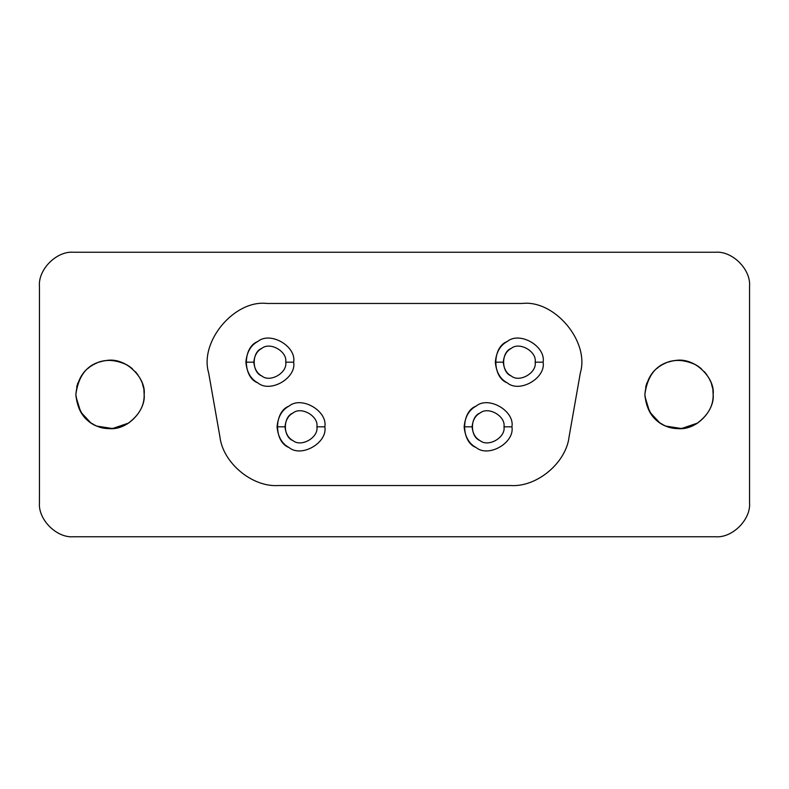 <?xml version="1.0" encoding="UTF-8"?>
<svg xmlns="http://www.w3.org/2000/svg" width="789" height="789" viewBox="0 0 789 789"><rect width="100%" height="100%" fill="white"/><g stroke="black" fill="none" stroke-linecap="round" stroke-linejoin="round"><path stroke-width="1.18" d="M535.159 362.181C537.062 351.549 519.507 341.41 511.252 348.383C501.094 352.042 501.094 372.319 511.252 375.978C519.507 382.951 537.062 372.812 535.159 362.181L543.118 362.181C545.988 346.233 519.655 331.025 507.278 341.489C500.236 345.247 496.251 352.141 495.324 362.181L503.293 362.181C503.915 355.494 506.568 350.888 511.252 348.383C519.507 341.41 537.062 351.549 535.159 362.181C537.062 372.812 519.507 382.951 511.252 375.978C506.568 373.473 503.915 368.867 503.293 362.181L495.324 362.181C496.251 372.221 500.236 379.114 507.278 382.882C519.655 393.336 545.988 378.128 543.118 362.181L535.159 362.181M285.707 362.181C287.62 351.549 270.065 341.41 261.81 348.383C251.652 352.042 251.652 372.319 261.81 375.978C270.065 382.951 287.62 372.812 285.707 362.181L293.676 362.181C296.546 346.233 270.203 331.025 257.825 341.489C250.794 345.247 246.809 352.141 245.882 362.181L253.841 362.181C254.462 355.494 257.125 350.888 261.81 348.383C270.065 341.41 287.62 351.549 285.707 362.181C287.62 372.812 270.065 382.951 261.81 375.978C257.125 373.473 254.462 368.867 253.841 362.181L245.882 362.181C246.809 372.221 250.794 379.114 257.825 382.882C270.203 393.336 296.546 378.128 293.676 362.181L285.707 362.181M503.974 426.819C505.887 416.188 488.332 406.049 480.077 413.022C469.909 416.681 469.909 436.958 480.077 440.617C488.332 447.59 505.887 437.451 503.974 426.819L511.943 426.819C514.813 410.872 488.47 395.664 476.092 406.118C469.06 409.885 465.076 416.779 464.149 426.819L472.108 426.819C472.729 420.133 475.382 415.527 480.077 413.022C488.332 406.049 505.887 416.188 503.974 426.819C505.887 437.451 488.332 447.59 480.077 440.617C475.382 438.112 472.729 433.506 472.108 426.819L464.149 426.819C465.076 436.859 469.06 443.753 476.092 447.511C488.47 457.975 514.813 442.767 511.943 426.819L503.974 426.819M316.892 426.819C318.805 416.188 301.24 406.049 292.995 413.022C282.827 416.681 282.827 436.958 292.995 440.617C301.24 447.59 318.805 437.451 316.892 426.819L324.851 426.819C327.721 410.872 301.388 395.664 289.011 406.118C281.969 409.885 277.994 416.779 277.057 426.819L285.026 426.819C285.648 420.133 288.301 415.527 292.995 413.022C301.24 406.049 318.805 416.188 316.892 426.819C318.805 437.451 301.24 447.59 292.995 440.617C288.301 438.112 285.648 433.506 285.026 426.819L277.057 426.819C277.994 436.859 281.969 443.753 289.011 447.511C301.388 457.975 327.721 442.767 324.851 426.819L316.892 426.819M219.894 436.642L208.661 372.911C199.232 341.578 234.432 299.623 266.929 303.459L522.071 303.459C554.568 299.623 589.768 341.578 580.339 372.911L569.106 436.642C566.265 462.679 536.974 487.257 510.828 485.541L278.172 485.541C252.026 487.257 222.735 462.679 219.894 436.642C222.735 462.679 252.026 487.257 278.172 485.541L510.828 485.541C536.974 487.257 566.265 462.679 569.106 436.642L580.339 372.911C589.768 341.578 554.568 299.623 522.071 303.459L266.929 303.459C234.432 299.623 199.232 341.578 208.661 372.911L219.894 436.642M713.138 394.5C714.992 409.471 697.368 430.646 677.682 428.614C658.835 427.47 647.887 416.099 644.86 394.5C647.631 374.173 657.533 362.891 674.565 360.652C694.724 356.362 715.386 378.404 713.138 394.5C713.512 383.109 707.822 373.256 696.066 364.932C682.988 358.916 671.607 358.916 661.922 364.932C651.872 370.307 646.181 380.16 644.86 394.5C646.181 408.84 651.872 418.693 661.922 424.068C671.607 430.084 682.988 430.084 696.066 424.068C707.822 415.744 713.512 405.891 713.138 394.5L712.921 390.683M144.14 394.5C145.995 409.471 128.38 430.646 108.695 428.614C89.847 427.47 78.9 416.099 75.862 394.5C78.634 374.173 88.546 362.891 105.578 360.652C125.737 356.362 146.389 378.404 144.14 394.5C144.515 383.109 138.825 373.256 127.078 364.932C113.991 358.916 102.609 358.916 92.934 364.932C82.884 370.307 77.194 380.16 75.862 394.5C77.194 408.84 82.884 418.693 92.934 424.068C102.609 430.084 113.991 430.084 127.078 424.068C138.825 415.744 144.515 405.891 144.14 394.5L143.933 390.683M143.47 387.764L142.562 384.243M141.478 381.274L139.86 377.951M137.907 374.834L135.402 371.688M132.365 368.7L128.844 366.027M124.918 363.788L120.855 362.131M116.693 361.027L112.61 360.465M108.941 360.376L105.844 360.612M102.501 361.194L99.079 362.151M97.254 362.832L95.725 363.492M95.272 363.709L93.319 364.715M91.8 365.623L90.459 366.51M89.315 367.349L87.835 368.542M77.884 382.921L76.671 387.123M75.922 396.492L80.675 411.976L90.459 422.49M91.8 423.377L93.319 424.285M97.254 426.168L112.561 428.545L128.844 422.973M712.467 387.764L711.56 384.243M710.465 381.274L708.857 377.951M706.905 374.834L704.39 371.688M701.352 368.7L697.841 366.027M693.906 363.788L689.842 362.131M685.68 361.027L681.597 360.465M677.929 360.376L674.832 360.612M671.488 361.194L668.066 362.151M666.251 362.832L664.713 363.492M664.259 363.709L662.316 364.715M660.788 365.623L659.446 366.51M658.302 367.349L656.823 368.542M646.881 382.921L645.658 387.123M644.919 396.492L649.663 411.976L659.446 422.49M660.788 423.377L662.316 424.285M666.251 426.168L681.548 428.545L697.841 422.973M749.55 286.387L749.55 502.613C751.079 519.497 732.3 538.276 715.406 536.747L73.594 536.747C56.7 538.276 37.921 519.497 39.45 502.613L39.45 286.387C37.921 269.503 56.7 250.724 73.594 252.253L715.406 252.253C732.3 250.724 751.079 269.503 749.55 286.387C751.079 269.503 732.3 250.724 715.406 252.253L73.594 252.253C56.7 250.724 37.921 269.503 39.45 286.387L39.45 502.613C37.921 519.497 56.7 538.276 73.594 536.747L715.406 536.747C732.3 538.276 751.079 519.497 749.55 502.613L749.55 286.387M324.851 426.819C327.721 442.767 301.388 457.975 289.011 447.511C273.763 442.027 273.763 411.611 289.011 406.118C301.388 395.664 327.721 410.872 324.851 426.819M511.943 426.819C514.813 442.767 488.47 457.975 476.092 447.511C460.845 442.027 460.845 411.611 476.092 406.118C488.47 395.664 514.813 410.872 511.943 426.819M293.676 362.181C296.546 378.128 270.203 393.336 257.825 382.882C242.578 377.389 242.578 346.973 257.825 341.489C270.203 331.025 296.546 346.233 293.676 362.181M543.118 362.181C545.988 378.128 519.655 393.336 507.278 382.882C492.03 377.389 492.03 346.973 507.278 341.489C519.655 331.025 545.988 346.233 543.118 362.181"/></g></svg>
